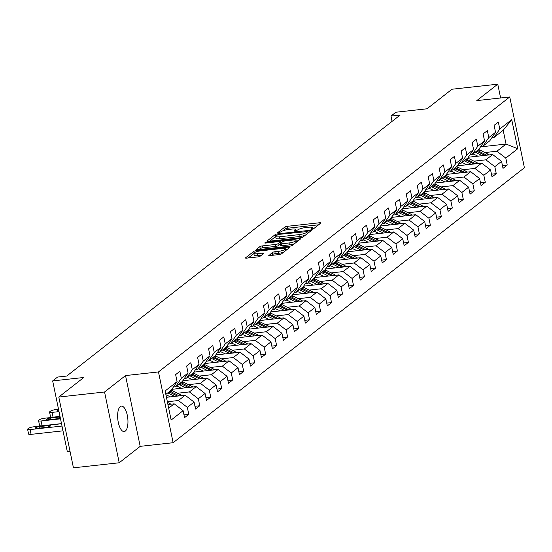 <?xml version="1.0" encoding="UTF-8"?>
<svg xmlns="http://www.w3.org/2000/svg" width="552" height="552" viewBox="0 0 552 552"><rect width="100%" height="100%" fill="white"/><g stroke="black" fill="none" stroke-linecap="round" stroke-linejoin="round"><path stroke-width="0.83" d="M311.742 229.342L313.488 228.825L320.829 223.084A1.966 0.428 -11.7 0 0 320.953 222.884A1.966 0.428 -11.7 0 0 319.718 222.739L287.378 226.306A1.966 0.428 -11.7 0 0 284.887 227.044L277.546 232.792L278.325 233.034L281.016 231.771A6.286 1.359 -11.7 0 1 288.972 229.404L291.67 229.108A6.286 1.359 -11.7 0 1 295.617 229.563A6.286 1.359 -11.7 0 1 295.21 230.205L294.168 231.088L295.03 231.191L297.728 229.929A6.286 1.359 -11.7 0 1 305.684 227.562L308.382 227.265A6.286 1.359 -11.7 0 1 312.322 227.721A6.286 1.359 -11.7 0 1 311.921 228.362L310.88 229.246L311.742 229.342M125.325 431.084A12.806 5.002 83.7 0 0 127.567 416.788A12.806 5.002 83.7 0 0 121.385 406.113A12.806 5.002 83.7 0 0 120.26 406.596A12.806 5.002 83.7 0 0 118.018 420.893A12.806 5.002 83.7 0 0 124.2 431.567A12.806 5.002 83.7 0 0 125.325 431.084M268.879 255.231A1.966 0.428 -11.7 0 0 268.755 255.431A1.966 0.428 -11.7 0 0 269.983 255.569L279.057 254.569A1.966 0.428 -11.7 0 0 281.548 253.83L289.697 247.448A1.966 0.428 -11.7 0 0 289.828 247.248A1.966 0.428 -11.7 0 0 288.592 247.103L256.252 250.677A1.966 0.428 -11.7 0 0 253.761 251.415L245.605 257.798A1.966 0.428 -11.7 0 0 245.481 257.998A1.966 0.428 -11.7 0 0 246.716 258.136L257.674 256.928A1.966 0.428 -11.7 0 0 260.164 256.19L263.656 253.458A1.966 0.428 -11.7 0 0 263.78 253.258A1.966 0.428 -11.7 0 0 262.545 253.113L257.115 253.713A5.251 1.138 -11.7 0 1 253.816 253.333A5.251 1.138 -11.7 0 1 260.806 250.822L282.1 248.469A5.251 1.138 -11.7 0 1 285.398 248.855A5.251 1.138 -11.7 0 1 278.401 251.367L274.855 251.76A1.966 0.428 -11.7 0 0 272.371 252.499L268.948 255.562M500.623 97.973L497.766 84.18L452.005 89.231L427.013 108.792L395.894 112.228L390.968 116.086L400.117 115.071L66.737 376.05L57.587 377.057L52.661 380.914L67.316 451.695L70.042 451.391M104.556 391.996L119.211 462.769L140.187 446.347L125.532 375.574L104.556 391.996L58.788 397.047L83.78 377.485L52.661 380.914M125.532 375.574L158.479 371.938L509.744 96.966L524.4 167.739L173.135 442.711L158.479 371.938M497.766 84.18L476.79 100.602L509.744 96.966M300.55 237.746A1.966 0.428 -11.7 0 0 303.034 237.008L311.19 230.626A1.966 0.428 -11.7 0 0 311.314 230.425A1.966 0.428 -11.7 0 0 310.079 230.281L277.739 233.855A1.966 0.428 -11.7 0 0 275.248 234.593L267.099 240.976A1.966 0.428 -11.7 0 0 266.968 241.176A1.966 0.428 -11.7 0 0 268.203 241.321L300.55 237.746M300.447 239.037L292.291 245.419A1.966 0.428 -11.7 0 1 289.8 246.157L257.46 249.732A1.966 0.428 -11.7 0 1 256.225 249.587A1.966 0.428 -11.7 0 1 256.356 249.387L259.84 246.654A1.966 0.428 -11.7 0 1 262.331 245.916L275.448 244.467A1.966 0.428 -11.7 0 0 277.932 243.729L280.25 241.914A1.966 0.428 -11.7 0 0 280.375 241.714A1.966 0.428 -11.7 0 0 279.146 241.576L265.491 243.08L264.629 242.983L266.457 242.321L299.336 238.692A1.966 0.428 -11.7 0 1 300.571 238.837A1.966 0.428 -11.7 0 1 300.447 239.037M119.211 462.769L73.444 467.82L58.788 397.047M183.982 414.883L188.777 414.352L187.335 407.369L194.09 402.077L195.539 409.06L199.762 405.754L198.313 398.772L205.075 393.486L206.517 400.462L210.74 397.157L209.298 390.174L216.053 384.889L217.502 391.872L221.725 388.56L220.276 381.577L227.038 376.291L228.48 383.274L232.702 379.969L231.26 372.986L238.015 367.694L239.464 374.677L243.687 371.372L242.238 364.389L249 359.097L250.442 366.079L254.665 362.774L253.223 355.792L259.978 350.499L261.427 357.482L265.65 354.177L264.201 347.194L270.963 341.902L272.405 348.885L276.628 345.58L275.186 338.597L281.941 333.311L283.39 340.287L287.613 336.982L286.164 329.999L292.926 324.714L294.368 331.697L298.591 328.385L297.148 321.409L303.904 316.117L305.353 323.099L309.575 319.794L308.126 312.811L314.888 307.519L316.33 314.502L320.553 311.197L319.111 304.214L325.866 298.922L327.315 305.905L331.538 302.599L330.089 295.617L336.851 290.324L338.293 297.307L342.516 294.002L341.074 287.019L347.829 281.734L349.278 288.71L353.501 285.405L352.052 278.422L358.814 273.137L360.256 280.119L364.479 276.807L363.037 269.825L369.792 264.539L371.241 271.522L375.463 268.217L374.014 261.234L380.776 255.942L382.219 262.924L386.441 259.619L384.999 252.637L391.754 247.344L393.203 254.327L397.426 251.022L395.977 244.039L402.739 238.747L404.181 245.73L408.404 242.425L406.962 235.442L413.717 230.149L415.166 237.132L419.389 233.827L417.94 226.844L424.702 221.559L426.144 228.535L430.367 225.23L428.925 218.247L435.68 212.962L437.129 219.944L441.352 216.632L439.903 209.656L446.665 204.364L448.107 211.347L452.329 208.042L450.887 201.059L457.642 195.767L459.091 202.75L463.314 199.445L461.865 192.462L468.627 187.169L470.069 194.152L474.292 190.847L472.85 183.864L479.605 178.572L481.054 185.555L485.277 182.25L483.828 175.267L490.59 169.981L492.032 176.957L496.255 173.652L494.813 166.669L501.568 161.384L503.017 168.367L507.24 165.055L505.791 158.079L517.762 148.709L511.738 119.632L503.182 130.293L494.033 137.462L491.894 137.696M188.777 414.352L184.554 417.657L183.112 410.674L171.141 420.044L165.124 390.968L177.088 381.598L175.639 374.615L179.869 371.31L181.311 378.292L188.073 373L186.624 366.024L190.847 362.712L192.296 369.695L199.051 364.41L197.602 357.427L201.832 354.122L203.274 361.098L210.036 355.812L208.587 348.829L212.81 345.524L214.259 352.507L221.014 347.215L219.565 340.232L223.795 336.927L225.237 343.91L231.999 338.617L230.55 331.635L234.772 328.33L236.221 335.312L242.977 330.02L241.528 323.037L245.757 319.732L247.199 326.715L253.961 321.423L252.512 314.447L256.735 311.135L258.184 318.118L264.939 312.832L263.49 305.849L267.72 302.544L269.162 309.52L275.924 304.235L274.475 297.252L278.698 293.947L280.147 300.93L286.902 295.637L285.453 288.655L289.683 285.349L291.125 292.332L297.887 287.04L296.438 280.057L300.661 276.752L302.11 283.735L308.865 278.443L307.416 271.46L311.645 268.155L313.087 275.137L319.849 269.845L318.4 262.862L322.623 259.557L324.072 266.54L330.827 261.255L329.378 254.272L333.608 250.96L335.05 257.943L341.812 252.657L340.363 245.674L344.586 242.369L346.035 249.345L352.79 244.06L351.341 237.077L355.571 233.772L357.013 240.755L363.768 235.462L362.326 228.48L366.549 225.175L367.998 232.157L374.753 226.865L373.304 219.882L377.533 216.577L378.976 223.56L385.731 218.268L384.289 211.285L388.511 207.98L389.96 214.963L396.716 209.67L395.267 202.694L399.496 199.382L400.938 206.365L407.693 201.08L406.251 194.097L410.474 190.792L411.923 197.768L418.678 192.482L417.229 185.5L421.459 182.195L422.901 189.177L429.656 183.885L428.214 176.902L432.437 173.597L433.886 180.58L440.641 175.288L439.192 168.305L443.422 165L444.864 171.982L451.619 166.69L450.177 159.707L454.399 156.402L455.848 163.385L462.604 158.093L461.155 151.11L465.384 147.805L466.826 154.788L473.582 149.502L472.139 142.519L476.362 139.207L477.811 146.19L484.566 140.905L483.117 133.922L487.347 130.617L488.789 137.593L495.544 132.307L494.102 125.325L498.325 122.02L499.774 129.002L511.738 119.632M166.435 397.302L185.182 395.239L178.427 400.524L167.353 401.746M173.431 386.986L175.577 386.752L182.332 381.466L188.073 373M178.427 400.524L187.335 407.369M185.182 395.239L194.09 402.077M181.311 378.292L175.577 386.752M171.851 389.326L196.167 386.642L189.405 391.927L177.427 393.252M184.416 378.396L186.555 378.154L193.31 372.869L199.051 364.41M189.405 391.927L198.313 398.772M196.167 386.642L205.075 393.486M192.296 369.695L186.555 378.154M182.829 380.728L207.145 378.044L200.39 383.336L188.411 384.654M195.394 369.799L197.54 369.564L204.295 364.272L210.036 355.812M200.39 383.336L209.298 390.174M207.145 378.044L216.053 384.889M203.274 361.098L197.54 369.564M193.814 372.131L218.13 369.447L211.368 374.739L199.389 376.057M206.379 361.201L208.518 360.967L215.273 355.674L221.014 347.215M211.368 374.739L220.276 381.577M218.13 369.447L227.038 376.291M214.259 352.507L208.518 360.967M204.792 363.533L229.108 360.849L222.352 366.142L210.374 367.459M217.357 352.604L219.503 352.369L226.258 347.077L231.999 338.617M222.352 366.142L231.26 372.986M229.108 360.849L238.015 367.694M225.237 343.91L219.503 352.369M215.777 354.936L240.092 352.252L233.33 357.544L221.352 358.869M228.342 344.006L230.481 343.772L237.236 338.479L242.977 330.02M233.33 357.544L242.238 364.389M240.092 352.252L249 359.097M236.221 335.312L230.481 343.772M226.755 346.339L251.07 343.654L244.315 348.947L232.337 350.272M239.32 335.409L241.465 335.174L248.221 329.882L253.961 321.423M244.315 348.947L253.223 355.792M251.07 343.654L259.978 350.499M247.199 326.715L241.465 335.174M237.739 337.748L262.055 335.064L255.293 340.349L243.315 341.674M250.304 326.818L252.443 326.577L259.198 321.292L264.939 312.832M255.293 340.349L264.201 347.194M262.055 335.064L270.963 341.902M258.184 318.118L252.443 326.577M248.717 329.151L273.033 326.467L266.278 331.752L254.299 333.077M261.282 318.221L263.428 317.98L270.183 312.694L275.924 304.235M266.278 331.752L275.186 338.597M273.033 326.467L281.941 333.311M269.162 309.52L263.428 317.98M259.702 320.553L284.018 317.869L277.256 323.161L265.277 324.479M272.267 309.624L274.406 309.389L281.161 304.097L286.902 295.637M277.256 323.161L286.164 329.999M284.018 317.869L292.926 324.714M280.147 300.93L274.406 309.389M270.68 311.956L294.996 309.272L288.241 314.564L276.262 315.882M283.245 301.026L285.391 300.792L292.146 295.499L297.887 287.04M288.241 314.564L297.148 321.409M294.996 309.272L303.904 316.117M291.125 292.332L285.391 300.792M281.665 303.358L305.98 300.674L299.218 305.967L287.24 307.291M294.23 292.429L296.369 292.194L303.124 286.902L308.865 278.443M299.218 305.967L308.126 312.811M305.98 300.674L314.888 307.519M302.11 283.735L296.369 292.194M292.643 294.761L316.958 292.077L310.203 297.369L298.225 298.694M305.208 283.832L307.354 283.597L314.109 278.305L319.849 269.845M310.203 297.369L319.111 304.214M316.958 292.077L325.866 298.922M313.087 275.137L307.354 283.597M303.628 286.171L327.943 283.486L321.181 288.772L309.203 290.097M316.192 275.234L318.332 275L325.087 269.714L330.827 261.255M321.181 288.772L330.089 295.617M327.943 283.486L336.851 290.324M324.072 266.54L318.332 275M314.605 277.573L338.921 274.889L332.166 280.174L320.188 281.499M327.17 266.644L329.316 266.402L336.071 261.117L341.812 252.657M332.166 280.174L341.074 287.019M338.921 274.889L347.829 281.734M335.05 257.943L329.316 266.402M325.59 268.976L349.906 266.292L343.144 271.584L331.165 272.902M338.155 258.046L340.294 257.812L347.049 252.519L352.79 244.06M343.144 271.584L352.052 278.422M349.906 266.292L358.814 273.137M346.035 249.345L340.294 257.812M336.568 260.378L360.884 257.694L354.129 262.987L342.15 264.304M349.133 249.449L351.279 249.214L358.034 243.922L363.768 235.462M354.129 262.987L363.037 269.825M360.884 257.694L369.792 264.539M357.013 240.755L351.279 249.214M347.553 251.781L371.869 249.097L365.107 254.389L353.128 255.707M360.118 240.851L362.257 240.617L369.012 235.325L374.753 226.865M365.107 254.389L374.014 261.234M371.869 249.097L380.776 255.942M367.998 232.157L362.257 240.617M358.531 243.184L382.846 240.499L376.091 245.792L364.113 247.117M371.096 232.254L373.242 232.019L379.997 226.727L385.731 218.268M376.091 245.792L384.999 252.637M382.846 240.499L391.754 247.344M378.976 223.56L373.242 232.019M369.516 234.586L393.831 231.909L387.069 237.194L375.091 238.519M382.081 223.657L384.22 223.422L390.975 218.13L396.716 209.67M387.069 237.194L395.977 244.039M393.831 231.909L402.739 238.747M389.96 214.963L384.22 223.422M380.494 225.996L404.809 223.312L398.054 228.597L386.076 229.922M393.058 215.066L395.204 214.825L401.959 209.539L407.693 201.08M398.054 228.597L406.962 235.442M404.809 223.312L413.717 230.149M400.938 206.365L395.204 214.825M391.478 217.398L415.794 214.714L409.032 220L397.054 221.324M404.043 206.469L406.182 206.227L412.937 200.942L418.678 192.482M409.032 220L417.94 226.844M415.794 214.714L424.702 221.559M411.923 197.768L406.182 206.227M402.456 208.801L426.772 206.117L420.017 211.409L408.038 212.727M415.021 197.871L417.167 197.637L423.922 192.344L429.656 183.885M420.017 211.409L428.925 218.247M426.772 206.117L435.68 212.962M422.901 189.177L417.167 197.637M413.441 200.203L437.757 197.519L430.995 202.812L419.016 204.13M426.006 189.274L428.145 189.039L434.9 183.747L440.641 175.288M430.995 202.812L439.903 209.656M437.757 197.519L446.665 204.364M433.886 180.58L428.145 189.039M424.419 191.606L448.735 188.922L441.979 194.214L430.001 195.539M436.984 180.677L439.13 180.442L445.885 175.15L451.619 166.69M441.979 194.214L450.887 201.059M448.735 188.922L457.642 195.767M444.864 171.982L439.13 180.442M435.404 183.009L459.719 180.325L452.957 185.617L440.979 186.942M447.969 172.079L450.108 171.844L456.863 166.552L462.604 158.093M452.957 185.617L461.865 192.462M459.719 180.325L468.627 187.169M455.848 163.385L450.108 171.844M446.382 174.418L470.697 171.734L463.942 177.019L451.964 178.344M458.947 163.482L461.092 163.247L467.848 157.962L473.582 149.502M463.942 177.019L472.85 183.864M470.697 171.734L479.605 178.572M466.826 154.788L461.092 163.247M457.366 165.821L481.682 163.137L474.92 168.422L462.942 169.747M469.931 154.891L472.07 154.65L478.825 149.364L484.566 140.905M474.92 168.422L483.828 175.267M481.682 163.137L490.59 169.981M477.811 146.19L472.07 154.65M468.344 157.223L492.66 154.539L485.905 159.832L473.926 161.149M480.909 146.294L483.055 146.059L489.81 140.767L495.544 132.307M485.905 159.832L494.813 166.669M492.66 154.539L501.568 161.384M488.789 137.593L483.055 146.059M480.509 146.887L506.039 144.072L496.883 151.234L484.904 152.552M496.883 151.234L505.791 158.079M503.182 130.293L506.039 144.072L517.762 148.709M499.774 129.002L494.033 137.462M140.187 446.347L173.135 442.711M390.968 116.086L392.065 121.378M168.684 408.156L174.204 403.829L167.932 404.526M177.088 381.598L171.348 390.057L165.828 394.383M174.204 403.829L183.112 410.674M502.437 165.586L507.24 165.055M491.459 174.184L496.255 173.652M480.475 182.781L485.277 182.25M469.497 191.378L474.292 190.847M458.512 199.976L463.314 199.445M447.534 208.566L452.329 208.042M436.549 217.164L441.352 216.632M425.571 225.761L430.367 225.23M414.587 234.358L419.389 233.827M403.609 242.956L408.404 242.425M392.624 251.553L397.426 251.022M381.646 260.144L386.441 259.619M370.661 268.741L375.463 268.217M359.683 277.339L364.479 276.807M348.698 285.936L353.501 285.405M337.72 294.533L342.516 294.002M326.736 303.131L331.538 302.599M315.758 311.728L320.553 311.197M304.773 320.319L309.575 319.794M293.795 328.916L298.591 328.385M282.81 337.513L287.613 336.982M271.832 346.111L276.628 345.58M260.848 354.708L265.65 354.177M249.87 363.306L254.665 362.774M238.885 371.896L243.687 371.372M227.907 380.494L232.702 379.969M216.922 389.091L221.725 388.56M205.944 397.688L210.74 397.157M194.959 406.286L199.762 405.754M318.607 224.816L287.771 228.217A1.966 0.428 -11.7 0 0 285.287 228.963L282.921 230.812M275.634 236.511L269.714 241.148M308.968 232.364L308.223 232.447M307.912 231.502L278.746 234.393L276.007 235.697A6.286 1.359 -11.7 0 0 275.6 236.332A6.286 1.359 -11.7 0 0 279.547 236.787L298.949 234.648A6.286 1.359 -11.7 0 0 306.912 232.282L307.912 231.502L308.216 232.951M275.6 236.332L275.993 238.25A6.286 1.359 -11.7 0 0 279.94 238.705L279.547 236.787M305.401 235.159A6.286 1.359 -11.7 0 1 299.343 236.56L279.94 238.705M258.971 249.559L260.24 248.566L259.84 246.654M280.402 244.018L278.332 245.64A1.966 0.428 -11.7 0 1 275.841 246.378L262.724 247.827A1.966 0.428 -11.7 0 0 260.24 248.566M280.582 242.721L281.513 242.618M296.162 241.003L298.225 240.775M289.062 242.963A5.251 1.138 -11.7 0 0 296.051 240.451A5.251 1.138 -11.7 0 0 292.753 240.072L285.253 240.9A1.966 0.428 -11.7 0 0 282.769 241.638L280.45 243.453A1.966 0.428 -11.7 0 0 280.326 243.653A1.966 0.428 -11.7 0 0 281.554 243.791L289.062 242.963L289.455 244.881A5.251 1.138 -11.7 0 0 294.451 243.729M280.844 245.364A1.966 0.428 -11.7 0 0 280.72 245.564A1.966 0.428 -11.7 0 0 281.955 245.709L281.554 243.791M289.455 244.881L281.955 245.709M283.652 252.181A5.251 1.138 -11.7 0 1 278.801 253.278L275.255 253.672A1.966 0.428 -11.7 0 0 272.764 254.41L271.494 255.403M253.816 253.333L254.21 255.245A5.251 1.138 -11.7 0 0 257.508 255.631L257.115 253.713M261.434 255.196L257.508 255.631M253.865 253.561L248.221 257.97M287.482 249.187L285.508 249.4M489.293 154.912A5.299 4.74 -128.1 0 0 488.272 154.249L479.729 149.944A15.304 13.697 -128.1 0 0 478.694 149.468M482.158 155.698L476.21 152.704A15.304 13.697 -128.1 0 0 475.168 152.228M477.818 156.175L475.334 154.926A12.703 11.364 -128.1 0 0 472.912 153.994M486.733 155.195L478.391 150.993A15.304 13.697 -128.1 0 0 477.356 150.517M476.507 151.179A15.304 13.697 51.9 0 1 477.549 151.655L484.96 155.388M478.315 163.509A5.299 4.74 -128.1 0 0 477.287 162.847L468.745 158.541A15.304 13.697 -128.1 0 0 467.71 158.065M471.18 164.296L465.226 161.294A15.304 13.697 -128.1 0 0 464.191 160.818M466.84 164.772L464.349 163.523A12.703 11.364 -128.1 0 0 461.927 162.592M475.748 163.792L467.406 159.59A15.304 13.697 -128.1 0 0 466.371 159.114M465.529 159.776A15.304 13.697 51.9 0 1 466.564 160.252L473.982 163.985M467.33 172.1A5.299 4.74 -128.1 0 0 466.309 171.437L457.767 167.139A15.304 13.697 -128.1 0 0 456.732 166.663M460.195 172.893L454.248 169.892A15.304 13.697 -128.1 0 0 453.206 169.416M455.855 173.369L453.371 172.114A12.703 11.364 -128.1 0 0 450.949 171.189M464.77 172.383L456.428 168.188A15.304 13.697 -128.1 0 0 455.393 167.711M454.544 168.367A15.304 13.697 51.9 0 1 455.586 168.85L462.997 172.583M456.352 180.697A5.299 4.74 -128.1 0 0 455.324 180.035L446.782 175.736A15.304 13.697 -128.1 0 0 445.747 175.26M449.218 181.484L443.263 178.489A15.304 13.697 -128.1 0 0 442.228 178.013M444.877 181.967L442.387 180.711A12.703 11.364 -128.1 0 0 439.965 179.779M453.785 180.98L445.443 176.785A15.304 13.697 -128.1 0 0 444.408 176.309M443.566 176.964A15.304 13.697 51.9 0 1 444.601 177.44L452.019 181.18M445.367 189.295A5.299 4.74 -128.1 0 0 444.346 188.632L435.804 184.333A15.304 13.697 -128.1 0 0 434.769 183.857M438.233 190.081L432.285 187.087A15.304 13.697 -128.1 0 0 431.243 186.61M433.893 190.564L431.409 189.308A12.703 11.364 -128.1 0 0 428.987 188.377M442.807 189.577L434.465 185.375A15.304 13.697 -128.1 0 0 433.43 184.899M432.582 185.562A15.304 13.697 51.9 0 1 433.624 186.038L441.034 189.771M434.389 197.892A5.299 4.74 -128.1 0 0 433.361 197.23L424.819 192.924A15.304 13.697 -128.1 0 0 423.784 192.448M427.255 198.679L421.3 195.684A15.304 13.697 -128.1 0 0 420.265 195.208M422.915 199.162L420.424 197.906A12.703 11.364 -128.1 0 0 418.002 196.974M431.823 198.175L423.481 193.973A15.304 13.697 -128.1 0 0 422.446 193.497M421.604 194.159A15.304 13.697 51.9 0 1 422.639 194.635L430.056 198.368M423.405 206.489A5.299 4.74 -128.1 0 0 422.383 205.827L413.841 201.521A15.304 13.697 -128.1 0 0 412.806 201.045M416.27 207.276L410.322 204.281A15.304 13.697 -128.1 0 0 409.28 203.805M411.93 207.752L409.446 206.503A12.703 11.364 -128.1 0 0 407.024 205.572M420.845 206.772L412.503 202.57A15.304 13.697 -128.1 0 0 411.468 202.094M410.619 202.756A15.304 13.697 51.9 0 1 411.661 203.233L419.071 206.965M412.427 215.087A5.299 4.74 -128.1 0 0 411.399 214.424L402.856 210.119A15.304 13.697 -128.1 0 0 401.821 209.643M405.292 215.873L399.337 212.872A15.304 13.697 -128.1 0 0 398.302 212.396M400.952 216.349L398.461 215.101A12.703 11.364 -128.1 0 0 396.039 214.169M409.86 215.37L401.518 211.168A15.304 13.697 -128.1 0 0 400.483 210.691M399.641 211.354A15.304 13.697 51.9 0 1 400.676 211.83L408.094 215.563M401.442 223.684A5.299 4.74 -128.1 0 0 400.421 223.022L391.879 218.716A15.304 13.697 -128.1 0 0 390.844 218.24M394.307 224.471L388.36 221.469A15.304 13.697 -128.1 0 0 387.318 220.993M389.967 224.947L387.483 223.698A12.703 11.364 -128.1 0 0 385.061 222.767M398.882 223.967L390.54 219.765A15.304 13.697 -128.1 0 0 389.505 219.289M388.656 219.951A15.304 13.697 51.9 0 1 389.698 220.427L397.109 224.16M390.464 232.275A5.299 4.74 -128.1 0 0 389.436 231.612L380.894 227.314A15.304 13.697 -128.1 0 0 379.859 226.837M383.329 233.068L377.375 230.067A15.304 13.697 -128.1 0 0 376.34 229.591M378.989 233.544L376.498 232.288A12.703 11.364 -128.1 0 0 374.077 231.364M387.897 232.558L379.555 228.362A15.304 13.697 -128.1 0 0 378.52 227.886M377.678 228.542A15.304 13.697 51.9 0 1 378.713 229.018L386.131 232.758M379.479 240.872A5.299 4.74 -128.1 0 0 378.458 240.21L369.916 235.911A15.304 13.697 -128.1 0 0 368.881 235.435M372.345 241.659L366.397 238.664A15.304 13.697 -128.1 0 0 365.355 238.188M368.005 242.142L365.521 240.886A12.703 11.364 -128.1 0 0 363.099 239.954M376.919 241.155L368.577 236.953A15.304 13.697 -128.1 0 0 367.542 236.477M366.694 237.139A15.304 13.697 51.9 0 1 367.736 237.615L375.146 241.355M368.501 249.469A5.299 4.74 -128.1 0 0 367.473 248.807L358.931 244.508A15.304 13.697 -128.1 0 0 357.896 244.032M361.367 250.256L355.412 247.261A15.304 13.697 -128.1 0 0 354.377 246.785M357.027 250.739L354.536 249.483A12.703 11.364 -128.1 0 0 352.114 248.552M365.935 249.752L357.592 245.55A15.304 13.697 -128.1 0 0 356.557 245.074M355.716 245.737A15.304 13.697 51.9 0 1 356.751 246.213L364.168 249.946M357.517 258.067A5.299 4.74 -128.1 0 0 356.495 257.404L347.953 253.099A15.304 13.697 -128.1 0 0 346.918 252.623M350.382 258.853L344.434 255.859A15.304 13.697 -128.1 0 0 343.392 255.383M346.042 259.33L343.558 258.081A12.703 11.364 -128.1 0 0 341.136 257.149M354.957 258.35L346.615 254.148A15.304 13.697 -128.1 0 0 345.58 253.672M344.731 254.334A15.304 13.697 51.9 0 1 345.773 254.81L353.183 258.543M346.539 266.664A5.299 4.74 -128.1 0 0 345.511 266.002L336.968 261.696A15.304 13.697 -128.1 0 0 335.933 261.22M339.404 267.451L333.449 264.456A15.304 13.697 -128.1 0 0 332.414 263.98M335.064 267.927L332.573 266.678A12.703 11.364 -128.1 0 0 330.151 265.747M343.972 266.947L335.637 262.745A15.304 13.697 -128.1 0 0 334.595 262.269M333.753 262.931A15.304 13.697 51.9 0 1 334.788 263.407L342.205 267.14M335.554 275.262A5.299 4.74 -128.1 0 0 334.533 274.599L325.99 270.294A15.304 13.697 -128.1 0 0 324.955 269.818M328.419 276.048L322.471 273.047A15.304 13.697 -128.1 0 0 321.436 272.571M324.079 276.524L321.595 275.275A12.703 11.364 -128.1 0 0 319.173 274.344M332.994 275.545L324.652 271.342A15.304 13.697 -128.1 0 0 323.617 270.866M322.768 271.529A15.304 13.697 51.9 0 1 323.81 272.005L331.221 275.738M324.576 283.852A5.299 4.74 -128.1 0 0 323.548 283.19L315.006 278.891A15.304 13.697 -128.1 0 0 313.971 278.415M317.441 284.646L311.487 281.644A15.304 13.697 -128.1 0 0 310.452 281.168M313.101 285.122L310.61 283.866A12.703 11.364 -128.1 0 0 308.188 282.941M322.009 284.135L313.674 279.94A15.304 13.697 -128.1 0 0 312.632 279.464M311.79 280.119A15.304 13.697 51.9 0 1 312.825 280.602L320.243 284.335M313.591 292.45A5.299 4.74 -128.1 0 0 312.57 291.787L304.028 287.488A15.304 13.697 -128.1 0 0 302.993 287.012M306.457 293.236L300.509 290.242A15.304 13.697 -128.1 0 0 299.474 289.765M302.116 293.719L299.632 292.463A12.703 11.364 -128.1 0 0 297.211 291.532M311.031 292.732L302.689 288.537A15.304 13.697 -128.1 0 0 301.654 288.054M300.805 288.717A15.304 13.697 51.9 0 1 301.847 289.193L309.258 292.933M302.613 301.047A5.299 4.74 -128.1 0 0 301.585 300.385L293.043 296.086A15.304 13.697 -128.1 0 0 292.008 295.61M295.479 301.834L289.524 298.839A15.304 13.697 -128.1 0 0 288.489 298.363M291.139 302.317L288.648 301.061A12.703 11.364 -128.1 0 0 286.233 300.129M300.046 301.33L291.711 297.128A15.304 13.697 -128.1 0 0 290.669 296.652M289.828 297.314A15.304 13.697 51.9 0 1 290.863 297.79L298.28 301.523M291.628 309.644A5.299 4.74 -128.1 0 0 290.607 308.982L282.065 304.676A15.304 13.697 -128.1 0 0 281.03 304.2M284.494 310.431L278.546 307.436A15.304 13.697 -128.1 0 0 277.511 306.96M280.154 310.914L277.67 309.658A12.703 11.364 -128.1 0 0 275.248 308.727M289.069 309.927L280.726 305.725A15.304 13.697 -128.1 0 0 279.692 305.249M278.843 305.911A15.304 13.697 51.9 0 1 279.885 306.388L287.295 310.12M280.651 318.242A5.299 4.74 -128.1 0 0 279.623 317.579L271.08 313.274A15.304 13.697 -128.1 0 0 270.045 312.798M273.516 319.028L267.561 316.034A15.304 13.697 -128.1 0 0 266.526 315.558M269.176 319.505L266.685 318.256A12.703 11.364 -128.1 0 0 264.27 317.324M278.084 318.525L269.749 314.323A15.304 13.697 -128.1 0 0 268.707 313.846M267.865 314.509A15.304 13.697 51.9 0 1 268.9 314.985L276.317 318.718M269.666 326.839A5.299 4.74 -128.1 0 0 268.645 326.177L260.102 321.871A15.304 13.697 -128.1 0 0 259.067 321.395M262.531 327.626L256.583 324.624A15.304 13.697 -128.1 0 0 255.548 324.148M258.191 328.102L255.707 326.853A12.703 11.364 -128.1 0 0 253.285 325.921M267.106 327.122L258.764 322.92A15.304 13.697 -128.1 0 0 257.729 322.444M256.88 323.106A15.304 13.697 51.9 0 1 257.922 323.582L265.333 327.315M258.688 335.437A5.299 4.74 -128.1 0 0 257.66 334.774L249.118 330.469A15.304 13.697 -128.1 0 0 248.083 329.992M251.553 336.223L245.599 333.222A15.304 13.697 -128.1 0 0 244.564 332.746M247.213 336.699L244.722 335.45A12.703 11.364 -128.1 0 0 242.307 334.519M256.121 335.719L247.786 331.517A15.304 13.697 -128.1 0 0 246.744 331.041M245.902 331.704A15.304 13.697 51.9 0 1 246.937 332.18L254.355 335.913M247.703 344.027A5.299 4.74 -128.1 0 0 246.682 343.365L238.14 339.066A15.304 13.697 -128.1 0 0 237.105 338.59M240.568 344.814L234.621 341.819A15.304 13.697 -128.1 0 0 233.586 341.343M236.228 345.297L233.744 344.041A12.703 11.364 -128.1 0 0 231.322 343.116M245.143 344.31L236.801 340.115A15.304 13.697 -128.1 0 0 235.766 339.639M234.917 340.294A15.304 13.697 51.9 0 1 235.959 340.77L243.37 344.51M236.725 352.624A5.299 4.74 -128.1 0 0 235.697 351.962L227.155 347.663A15.304 13.697 -128.1 0 0 226.12 347.187M229.591 353.411L223.636 350.416A15.304 13.697 -128.1 0 0 222.601 349.94M225.25 353.894L222.76 352.638A12.703 11.364 -128.1 0 0 220.345 351.707M234.158 352.907L225.823 348.705A15.304 13.697 -128.1 0 0 224.781 348.229M223.939 348.892A15.304 13.697 51.9 0 1 224.974 349.368L232.392 353.107M225.74 361.222A5.299 4.74 -128.1 0 0 224.719 360.559L216.177 356.261A15.304 13.697 -128.1 0 0 215.142 355.785M218.606 362.008L212.658 359.014A15.304 13.697 -128.1 0 0 211.623 358.538M214.266 362.491L211.782 361.236A12.703 11.364 -128.1 0 0 209.36 360.304M223.18 361.505L214.838 357.303A15.304 13.697 -128.1 0 0 213.803 356.827M212.955 357.489A15.304 13.697 51.9 0 1 213.997 357.965L221.407 361.698M214.762 369.819A5.299 4.74 -128.1 0 0 213.734 369.157L205.192 364.851A15.304 13.697 -128.1 0 0 204.157 364.375M207.628 370.606L201.673 367.611A15.304 13.697 -128.1 0 0 200.638 367.135M203.288 371.082L200.797 369.833A12.703 11.364 -128.1 0 0 198.382 368.902M212.196 370.102L203.86 365.9A15.304 13.697 -128.1 0 0 202.819 365.424M201.977 366.086A15.304 13.697 51.9 0 1 203.012 366.562L210.429 370.295M203.778 378.417A5.299 4.74 -128.1 0 0 202.756 377.754L194.214 373.449A15.304 13.697 -128.1 0 0 193.179 372.973M196.643 379.203L190.695 376.209A15.304 13.697 -128.1 0 0 189.66 375.733M192.303 379.679L189.819 378.43A12.703 11.364 -128.1 0 0 187.397 377.499M201.218 378.7L192.876 374.497A15.304 13.697 -128.1 0 0 191.841 374.021M190.992 374.684A15.304 13.697 51.9 0 1 192.034 375.16L199.445 378.893M192.8 387.014A5.299 4.74 -128.1 0 0 191.772 386.352L183.23 382.046A15.304 13.697 -128.1 0 0 182.195 381.57M59.016 411.619L52.074 412.385A4.002 0.869 -11.7 0 1 49.563 412.089A4.002 0.869 -11.7 0 1 49.818 411.682L50.522 411.137A4.002 0.869 -11.7 0 1 55.593 409.625L58.533 409.301M185.665 387.801L179.71 384.799A15.304 13.697 -128.1 0 0 178.675 384.323M60.002 416.401L53.061 417.167A4.002 0.869 168.3 0 1 50.556 416.877L49.563 412.089M181.325 388.277L178.834 387.028A12.703 11.364 -128.1 0 0 176.419 386.096M190.233 387.297L181.898 383.095A15.304 13.697 -128.1 0 0 180.856 382.619M180.014 383.281A15.304 13.697 51.9 0 1 181.049 383.757L188.467 387.49M58.684 410.032A3.202 0.69 -11.7 0 0 57.291 410.929A3.202 0.69 -11.7 0 0 58.926 411.192M181.815 395.605A5.299 4.74 -128.1 0 0 180.794 394.942L172.252 390.643A15.304 13.697 -128.1 0 0 171.217 390.167M60.513 418.837L41.089 420.976A4.002 0.869 -11.7 0 1 38.578 420.686A4.002 0.869 -11.7 0 1 38.84 420.279L39.544 419.727A4.002 0.869 -11.7 0 1 44.608 418.223L60.03 416.518M174.68 396.398L168.733 393.397A15.304 13.697 -128.1 0 0 167.698 392.921M61.5 423.619L42.083 425.764A4.002 0.869 168.3 0 1 39.572 425.468L38.578 420.686M170.34 396.874L167.856 395.618A12.703 11.364 -128.1 0 0 165.924 394.832M179.255 395.887L170.913 391.692A15.304 13.697 -128.1 0 0 169.878 391.216M169.029 391.872A15.304 13.697 51.9 0 1 170.071 392.355L177.482 396.088M60.127 416.967A3.202 0.69 -11.7 0 0 59.354 417.022L50.57 417.995A3.202 0.69 -11.7 0 0 46.306 419.52A3.202 0.69 -11.7 0 0 48.314 419.755L57.104 418.789A3.202 0.69 -11.7 0 0 60.34 418.009M170.837 404.202A5.299 4.74 -128.1 0 0 169.809 403.54L167.484 402.367M62.003 426.054L30.112 429.573A4.002 0.869 -11.7 0 1 27.6 429.283A4.002 0.869 -11.7 0 1 27.855 428.876L28.559 428.324A4.002 0.869 -11.7 0 1 33.631 426.82L61.527 423.743M62.997 430.836L31.098 434.355A4.002 0.869 168.3 0 1 28.594 434.065L27.6 429.283M168.27 404.485L167.884 404.292M37.336 428.352L46.12 427.379A3.202 0.69 -11.7 0 0 50.384 425.854A3.202 0.69 -11.7 0 0 48.376 425.62L39.585 426.586A3.202 0.69 -11.7 0 0 35.328 428.117A3.202 0.69 -11.7 0 0 37.336 428.352M312.115 229.294L311.921 228.362M295.403 231.136L295.21 230.205M285.287 228.963L284.887 227.044M287.771 228.217L287.378 226.306M319.939 223.781L319.718 222.739M275.593 236.256L275.248 234.593M277.884 234.552L277.739 233.855M310.3 231.322L310.079 230.281M299.343 236.56L298.949 234.648M307.209 233.737L306.912 232.282M262.724 247.827L262.331 245.916M275.841 246.378L275.448 244.467M278.332 245.64L277.932 243.729M280.554 243.37L280.25 241.914M266.588 242.963L266.457 242.321M299.55 239.734L299.336 238.692M272.764 254.41L272.371 252.499M275.255 253.672L274.855 251.76M278.801 253.278L278.401 251.367M262.759 254.155L262.545 253.113M254.065 252.871L253.761 251.415M256.473 251.746L256.252 250.677M288.806 248.145L288.592 247.103M478.391 150.993L479.729 149.944M476.21 152.704L477.549 151.655M487.119 155.153L488.272 154.249M467.406 159.59L468.745 158.541M465.226 161.294L466.564 160.252M476.134 163.744L477.287 162.847M456.428 168.188L457.767 167.139M454.248 169.892L455.586 168.85M465.157 172.341L466.309 171.437M445.443 176.785L446.782 175.736M443.263 178.489L444.601 177.44M454.172 180.939L455.324 180.035M434.465 185.375L435.804 184.333M432.285 187.087L433.624 186.038M443.194 189.536L444.346 188.632M423.481 193.973L424.819 192.924M421.3 195.684L422.639 194.635M432.209 198.133L433.361 197.23M412.503 202.57L413.841 201.521M410.322 204.281L411.661 203.233M421.231 206.731L422.383 205.827M401.518 211.168L402.856 210.119M399.337 212.872L400.676 211.83M410.246 215.328L411.399 214.424M390.54 219.765L391.879 218.716M388.36 221.469L389.698 220.427M399.268 223.919L400.421 223.022M379.555 228.362L380.894 227.314M377.375 230.067L378.713 229.018M388.284 232.516L389.436 231.612M368.577 236.953L369.916 235.911M366.397 238.664L367.736 237.615M377.306 241.114L378.458 240.21M357.592 245.55L358.931 244.508M355.412 247.261L356.751 246.213M366.321 249.711L367.473 248.807M346.615 254.148L347.953 253.099M344.434 255.859L345.773 254.81M355.343 258.308L356.495 257.404M335.637 262.745L336.968 261.696M333.449 264.456L334.788 263.407M344.358 266.906L345.511 266.002M324.652 271.342L325.99 270.294M322.471 273.047L323.81 272.005M333.38 275.496L334.533 274.599M313.674 279.94L315.006 278.891M311.487 281.644L312.825 280.602M322.396 284.094L323.548 283.19M302.689 288.537L304.028 287.488M300.509 290.242L301.847 289.193M311.418 292.691L312.57 291.787M291.711 297.128L293.043 296.086M289.524 298.839L290.863 297.79M300.433 301.288L301.585 300.385M280.726 305.725L282.065 304.676M278.546 307.436L279.885 306.388M289.455 309.886L290.607 308.982M269.749 314.323L271.08 313.274M267.561 316.034L268.9 314.985M278.47 318.483L279.623 317.579M258.764 322.92L260.102 321.871M256.583 324.624L257.922 323.582M267.492 327.074L268.645 326.177M247.786 331.517L249.118 330.469M245.599 333.222L246.937 332.18M256.507 335.671L257.66 334.774M236.801 340.115L238.14 339.066M234.621 341.819L235.959 340.77M245.53 344.269L246.682 343.365M225.823 348.705L227.155 347.663M223.636 350.416L224.974 349.368M234.545 352.866L235.697 351.962M214.838 357.303L216.177 356.261M212.658 359.014L213.997 357.965M223.567 361.463L224.719 360.559M203.86 365.9L205.192 364.851M201.673 367.611L203.012 366.562M212.582 370.061L213.734 369.157M192.876 374.497L194.214 373.449M190.695 376.209L192.034 375.16M201.604 378.658L202.756 377.754M52.074 412.385L53.061 417.167M181.898 383.095L183.23 382.046M179.71 384.799L181.049 383.757M190.619 387.249L191.772 386.352M41.089 420.976L42.083 425.764M170.913 391.692L172.252 390.643M168.733 393.397L170.071 392.355M179.642 395.846L180.794 394.942M50.874 419.472L50.57 417.995M59.616 418.264L59.354 417.022M30.112 429.573L31.098 434.355M168.657 404.443L169.809 403.54M39.896 428.069L39.585 426.586M48.631 426.862L48.376 425.62M312.625 229.177L312.322 227.721M295.913 231.019L295.617 229.563M308.313 232.875L308.002 231.357M280.699 243.26L280.375 241.714M296.41 242.19L296.051 240.451M280.72 245.564L280.326 243.653M285.75 250.539L285.398 248.855"/></g></svg>
